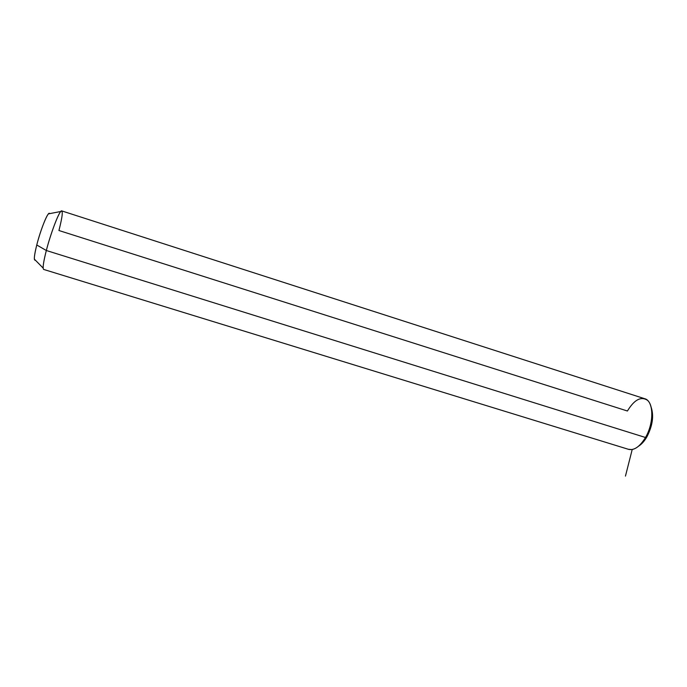 <?xml version="1.0" encoding="UTF-8"?>
<svg xmlns="http://www.w3.org/2000/svg" width="687" height="687" viewBox="0 0 687 687"><rect width="100%" height="100%" fill="white"/><g stroke="black" fill="none" stroke-linecap="round" stroke-linejoin="round"><path stroke-width="1.03" d="M646.905 436.838C652.624 425.691 654.024 415.772 651.113 407.073C654.024 415.772 652.624 425.691 646.905 436.838L645.497 437.49C653.225 424.463 653.981 405.167 647.231 400.117C640.816 396.193 634.213 399.825 627.42 411.006L58.936 230.514C62.637 215.95 63.247 209.612 60.757 211.502C57.871 214.447 50.486 234.31 46.33 250.506C51.19 231.493 60.061 209.011 61.821 210.926L644.518 398.658C653.629 400.444 654.436 422.565 645.497 437.49L646.905 436.838C644.397 441.157 641.624 444.266 638.584 446.172C641.624 444.266 644.397 441.157 646.905 436.838M628.313 449.272L631.86 449.573C636.694 448.68 641.246 444.652 645.497 437.49L46.33 250.506L645.497 437.49C639.975 446.516 634.393 450.492 628.742 449.401L43.633 269.424C42.517 268.334 43.418 262.03 46.33 250.506L36.763 244.993C40.009 232.06 45.977 216.268 48.459 213.863L49.636 213.64C48.511 210.239 40.791 228.848 36.763 244.993L46.33 250.506C44.088 259.248 43.032 265.113 43.161 268.093L34.376 259.162C34.204 256.706 35.003 251.983 36.763 244.993C34.127 255.762 33.663 260.82 35.372 260.175L34.376 259.162M632.212 449.513L625.453 476.108M48.459 213.863L60.757 211.502"/></g></svg>
